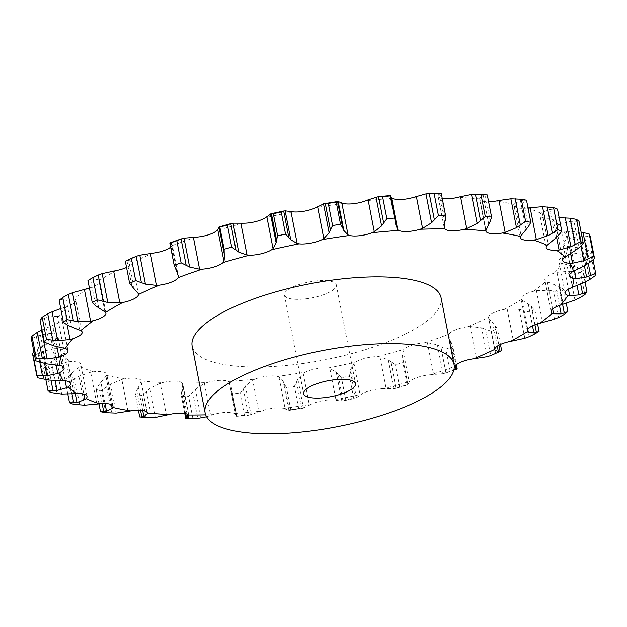 <?xml version="1.0" encoding="UTF-8"?>
<svg xmlns="http://www.w3.org/2000/svg" width="627" height="627" viewBox="0 0 627 627"><rect width="100%" height="100%" fill="white"/><g stroke="black" fill="none" stroke-linecap="round" stroke-linejoin="round"><path stroke-width="0.47" stroke-dasharray="3.13 2.35" d="M445.421 219.74L440.287 193.328L441.267 193.484M439.002 193.719L440.413 193.312M442.231 198.453A16.945 5.181 169 0 1 438.492 196.878L444.19 227.766M444.143 227.476L438.046 196.133L439.112 193.665L444.731 222.554M431.07 374.727A16.945 5.181 169 0 0 418.734 377.039A16.945 5.181 169 0 0 410.097 381.341L409.235 382.298L403.028 350.383L403.882 349.349A16.945 5.181 169 0 1 412.519 345.046A16.945 5.181 169 0 1 424.855 342.734L427.41 342.695L437.372 344.85L442.983 373.739L431.07 374.727A261.749 80.013 169 0 0 454.254 366.536M383.896 388.669A16.945 5.181 169 0 0 371.709 390.19A16.945 5.181 169 0 0 361.513 394.187L360.149 395.151L353.942 363.245L355.297 362.194A16.945 5.181 169 0 1 365.486 358.197A16.945 5.181 169 0 1 377.673 356.677L379.954 356.841L388.293 359.827L393.905 388.716L383.896 388.669A261.749 80.013 169 0 0 410.097 381.341M147.408 412.927L141.193 380.934A16.945 5.181 169 0 1 141.2 380.981A261.749 80.013 169 0 0 162.926 382.541A16.945 5.181 169 0 1 175.058 381.13A16.945 5.181 169 0 1 182.292 383.026A261.749 80.013 169 0 0 206.918 382.627A16.945 5.181 169 0 1 219.262 380.417A16.945 5.181 169 0 1 228.306 381.49A261.749 80.013 169 0 0 254.883 379.155A16.945 5.181 169 0 1 266.969 376.231A16.945 5.181 169 0 1 277.479 376.435A261.749 80.013 169 0 0 304.988 372.258A16.945 5.181 169 0 1 316.345 368.731A16.945 5.181 169 0 1 327.913 368.057L329.833 368.41L336.229 372.179L341.848 401.068L334.136 400.05A16.945 5.181 169 0 0 322.56 400.724A16.945 5.181 169 0 0 311.204 404.25L309.385 405.199L303.186 373.284L297.88 379.202L294.424 386.381A285.261 87.2 169 0 1 286.461 387.588L284.274 383.936L289.415 410.348L290.763 409.705A285.261 87.2 169 0 0 298.726 408.498L302.175 408.42L289.298 410.379M277.479 376.435L278.96 376.968L283.185 381.428L288.804 410.317L283.702 408.428A16.945 5.181 169 0 0 273.192 408.224A16.945 5.181 169 0 0 261.106 411.147L258.904 412.041L252.705 380.134L245.392 385.981L240.125 393.168A285.261 87.2 169 0 1 232.429 393.842L236.732 415.96A285.261 87.2 169 0 0 244.428 415.286L248.66 415.262L236.536 416.328L232.429 393.842M228.306 381.49L229.294 382.188L231.01 385.715L236.818 416.116L234.529 413.483A16.945 5.181 169 0 0 225.485 412.417A16.945 5.181 169 0 0 213.141 414.619L210.641 415.419L204.441 383.512L195.42 389.132L188.562 396.186A285.261 87.2 169 0 1 181.43 396.295L181.579 392.165L185.757 413.655M441.063 297.754A126.779 38.756 -11 0 1 421.877 324.582A126.779 38.756 -11 0 1 285.395 365.588A126.779 38.756 -11 0 1 192.16 346.135M488.723 224.192L483.111 195.303L479.686 198.061L479.584 198.924A16.945 5.181 169 0 0 479.592 198.971A16.945 5.181 169 0 0 484.726 201.565A16.945 5.181 169 0 0 488.598 201.761M526.092 229.537L520.481 200.648L514.822 203.532L514.179 204.465A16.945 5.181 169 0 0 514.022 205.57A16.945 5.181 169 0 0 517.024 207.756A16.945 5.181 169 0 0 527.362 208.078L528.028 207.999M555.404 238.362L549.785 209.473L542.104 212.318L540.936 213.282A16.945 5.181 169 0 0 539.996 215.531A16.945 5.181 169 0 0 541.391 217.107A16.945 5.181 169 0 0 550.208 218.29L552.881 218.133L556.604 237.296M575.523 250.345L569.904 221.456L560.475 224.09L558.837 225.054A16.945 5.181 169 0 0 556.502 228.479A16.945 5.181 169 0 0 556.878 229.255A16.945 5.181 169 0 0 563.838 231.253L566.291 231.292L570.625 253.582M585.681 265.017L580.069 236.128L569.245 238.401L567.192 239.318A16.945 5.181 169 0 0 562.889 243.731A16.945 5.181 169 0 0 562.913 243.919A16.945 5.181 169 0 0 567.733 246.474L569.872 246.717L574.544 270.739M585.485 281.821L579.873 252.932L568.062 254.687L565.672 255.534A16.945 5.181 169 0 0 559.198 259.993A16.945 5.181 169 0 0 558.978 261.247A16.945 5.181 169 0 0 561.729 263.364L563.477 263.795L568.423 289.235M574.951 300.106L569.332 271.217L556.972 272.337L554.346 273.066A16.945 5.181 169 0 0 545.945 277.4A16.945 5.181 169 0 0 544.855 279.807A16.945 5.181 169 0 0 546.078 281.28L547.355 281.884L552.622 308.97M554.472 319.174L548.852 290.285L536.414 290.662L533.648 291.249A16.945 5.181 169 0 0 523.639 295.286A16.945 5.181 169 0 0 521.076 298.875A16.945 5.181 169 0 0 521.358 299.526L522.134 300.286L527.754 329.206M524.838 338.282L519.227 309.393L507.172 308.962L504.367 309.377A16.945 5.181 169 0 0 493.143 312.975A16.945 5.181 169 0 0 488.535 317.403L494.774 349.161M487.195 356.708L481.583 327.819L470.36 326.534L467.632 326.761A16.945 5.181 169 0 0 455.617 329.778A16.945 5.181 169 0 0 448.869 334.23L448.556 335.202L454.755 367.116M141.193 380.934A16.945 5.181 169 0 0 136.059 378.34A16.945 5.181 169 0 0 124.601 378.896L121.826 379.5L128.026 411.406M105.022 403.545L100.908 382.368L106.606 375.448A16.945 5.181 169 0 0 106.755 374.335A16.945 5.181 169 0 0 103.753 372.148A16.945 5.181 169 0 0 93.415 371.827L90.649 372.258L96.848 404.164M75.514 393.678L71.596 373.535L79.848 366.623A16.945 5.181 169 0 0 80.789 364.373A16.945 5.181 169 0 0 79.394 362.798A16.945 5.181 169 0 0 70.569 361.622L67.92 361.857L74.119 393.764M55.184 380.636L51.477 361.552L61.948 354.851A16.945 5.181 169 0 0 64.275 351.426A16.945 5.181 169 0 0 63.907 350.65A16.945 5.181 169 0 0 56.939 348.651L54.502 348.698L60.709 380.605M44.564 363.55L41.319 346.88L53.593 340.586A16.945 5.181 169 0 0 57.896 336.174A16.945 5.181 169 0 0 57.872 335.986A16.945 5.181 169 0 0 53.052 333.431L50.928 333.274L57.128 365.188M41.515 330.076L55.105 324.378A16.945 5.181 169 0 0 61.587 319.919A16.945 5.181 169 0 0 61.807 318.657A16.945 5.181 169 0 0 59.048 316.541L57.323 316.196L63.523 348.103M60.741 308.609L66.431 306.846A16.945 5.181 169 0 0 74.832 302.504A16.945 5.181 169 0 0 75.93 300.106A16.945 5.181 169 0 0 74.707 298.624L73.437 298.107L79.645 330.014M89.402 288.028A16.945 5.181 169 0 0 97.138 284.619A16.945 5.181 169 0 0 99.701 281.029A16.945 5.181 169 0 0 99.419 280.379L98.666 279.705L104.866 311.619M126.544 267.455A16.945 5.181 169 0 0 127.642 266.93A16.945 5.181 169 0 0 132.242 262.501L138.23 293.616M170.622 247.132A16.945 5.181 169 0 0 171.916 245.682L172.245 244.789L178.444 276.695M153.153 253.143A261.749 80.013 169 0 0 132.242 262.501L132.023 261.702M467.632 326.761A261.749 80.013 169 0 0 488.535 317.403L488.77 318.289M492.736 354.811L495.62 353.424A285.261 87.2 169 0 0 501.671 350.72M453.815 370.204L445.946 372.963L450.186 371.2A285.261 87.2 169 0 0 457.138 368.739L456.715 369.154M446.236 372.869L442.686 373.794M396.17 388.246L399.579 386.89A285.261 87.2 169 0 0 407.166 384.766L407.903 384.798L402.573 357.1L402.863 362.649A285.261 87.2 169 0 1 395.284 364.765L391.036 361.834L395.849 388.332L407.942 384.954M407.738 384.923L409.345 381.921M396.389 388.176L393.678 388.74M343.314 400.865L345.751 399.893A285.261 87.2 169 0 0 353.675 398.192L356.465 397.933L355.587 398.239L350.454 371.827L349.38 376.075A285.261 87.2 169 0 1 341.449 377.767L338.18 374.452L342.969 400.951L355.838 398.192M356.073 398.082L360.494 394.759M343.455 400.825L341.691 401.068M304.988 372.258L303.186 373.284M296.61 382.062L301.744 408.475L303.492 408.091L297.88 379.202M302.88 408.248L309.957 404.791M289.47 410.332L288.733 410.293L289.47 410.332M254.883 379.155L252.705 380.134M141.2 380.981L138.277 387.705L142.682 410.387M243.315 388.873L248.449 415.286L258.904 412.041M236.818 416.116L231.01 385.715M139.727 416.971A285.261 87.2 169 0 0 146.02 417.425L148.317 417.621M162.926 382.541L160.246 383.293L166.453 415.207M206.918 382.627L204.441 383.512M182.292 383.026L189.001 415.983M185.733 418.413A285.261 87.2 169 0 0 192.865 418.303L196.941 418.428M206.62 416.798L210.641 415.419M490.275 221.315L485.141 194.903L487.273 194.926M482.915 195.365L485.345 194.879M390.848 197.191L390.143 196.11L395.802 224.67M528.428 226.653L523.294 200.24L526.515 200.217M520.206 200.703L523.576 200.217M558.422 235.54L553.288 209.128L557.497 209.136M549.44 209.528L553.641 209.112M552.881 218.133L559.159 217.71M579.105 247.641L573.971 221.229L579.011 221.355M569.504 221.503L574.379 221.229M566.291 231.292L581.111 232.147M589.678 262.501L584.544 236.089L590.242 236.403M579.622 236.16L584.999 236.105M172.37 245.11L171.108 242.625M176.806 271.601L171.187 242.712L169.862 243.166M569.872 246.717L580.97 248.096L591.347 251.074A285.261 87.2 169 0 1 590.752 253.692L584.599 253.112L589.733 279.524M579.403 252.94L585.077 253.151M132.383 261.976L128.323 260.166M134.256 289.078L128.637 260.189L125.329 261.185M563.477 263.795L577.451 267.321L582.671 269.767A285.261 87.2 169 0 1 580.531 272.573L574.144 271.671L579.277 298.084M568.854 271.193L574.63 271.734M99.246 279.908L92.553 278.921M98.698 307.771L93.086 278.882L87.945 280.496M547.355 281.884L559.143 286.563L563.563 289.423A285.261 87.2 169 0 1 559.966 292.307L553.57 291.03L558.704 317.442M548.39 290.23L554.049 291.124M73.437 298.107L65.89 298.052L59.142 300.364M522.134 300.286L531.288 306.039L534.76 309.283A285.261 87.2 169 0 1 529.839 312.136L523.67 310.459L528.804 336.871M518.788 309.307L524.117 310.584M57.323 316.196L48.107 316.972L40.034 320.021M488.402 317.952L493.167 323.399M497.289 346.175L492.744 322.819L497.376 328.603A285.261 87.2 169 0 1 491.325 331.307L485.596 329.206L490.729 355.619M481.183 327.702L486.003 329.371M50.928 333.274L40.418 334.912L31.35 338.705M448.415 334.818L450.382 340.939M455.202 366.043L450.194 340.304L452.741 346.049L456.378 364.773M445.946 372.963L440.812 346.551L445.883 349.082A285.261 87.2 169 0 0 452.835 346.613L457.138 368.739M437.027 344.693L441.157 346.747M54.502 348.698L43.106 351.191L33.427 355.713A285.261 87.2 169 0 1 32.455 353.377M39.846 362.398L37.322 349.404L33.936 352.021M41.727 346.645L36.93 349.678M403.13 349.952L402.236 356.591M388.019 359.647L391.311 362.053M67.92 361.857L56.085 365.165L46.186 370.385A285.261 87.2 169 0 1 43.686 368.425L47.895 364.256L51.022 380.346M51.837 361.301L47.542 364.546M354.279 362.782L350.571 369.75M356.465 397.933L350.854 369.044L350.454 371.827M336.041 371.968L338.376 374.703M90.649 372.258L78.845 376.318L69.135 382.149A285.261 87.2 169 0 1 65.208 380.644L68.578 376.357L72.003 393.975M71.901 373.277L68.28 376.662M283.083 381.2L284.392 384.21M121.826 379.5L110.517 384.21L101.394 390.566A285.261 87.2 169 0 1 96.182 389.571L98.572 385.252L102.138 403.608M101.143 382.102L98.345 385.558M231.183 386.977L231.426 390.206M160.246 383.293L149.877 388.536L141.718 395.3A285.261 87.2 169 0 1 135.432 394.853L136.725 390.59L140.534 410.183M138.434 387.439L136.576 390.895M182.347 389.085L181.516 392.463M188.954 415.772L182.755 383.857L182.269 389.343L187.081 414.094M332.318 290.505A26.412 8.073 169 0 0 336.315 284.917A26.412 8.073 169 0 0 308.852 282.025A26.412 8.073 169 0 0 284.462 294.996A26.412 8.073 169 0 0 303.891 299.048A26.412 8.073 169 0 0 332.318 290.505M219.097 227.099L224.717 255.988M578.274 231.825L581.017 245.941M170.285 242.751L175.419 269.163M580.97 248.096L584.403 265.746M595.054 275.817L590.752 253.692M585.524 249.052L588.314 263.411M593.064 259.876L591.347 251.074M126.897 260.479L132.031 286.892M573.274 266.036L577.059 285.52M584.834 294.69L580.531 272.573M577.451 267.321L580.696 284.023M585.054 282.032L582.671 269.767M90.578 279.446L95.712 305.858M555.491 284.964L559.472 305.427M564.261 314.425L559.966 292.307M559.143 286.563L562.615 304.416M566.259 303.288L563.563 289.423M65.89 298.052L71.509 326.941M62.724 298.922L67.857 325.335M528.302 304.134L532.511 325.805M537.598 323.877L534.76 309.283M534.141 334.262L529.839 312.136M531.288 306.039L534.933 324.778M48.107 316.972L53.726 345.861M44.415 318.171L49.549 344.584M500.456 344.442L497.376 328.603M495.62 353.424L491.325 331.307M494.969 325.013L498.896 345.211M40.418 334.912L46.03 363.801M36.342 336.433L41.476 362.845M450.186 371.2L445.883 349.082M451.581 342.742L455.939 365.165M37.73 377.83L33.427 355.713M43.106 351.191L48.726 380.08M38.827 353.017L43.961 379.429M407.166 384.766L402.863 362.649M399.579 386.89L395.284 364.765M402.785 358.55L407.918 384.962M50.489 392.502L46.186 370.385M45.889 379.758L43.686 368.425M56.085 365.165L61.697 394.054M51.767 367.289L56.9 393.701M353.675 398.192L349.38 376.075M345.751 399.893L341.449 377.767M73.437 404.266L69.135 382.149M67.841 394.195L65.208 380.644M78.845 376.318L84.465 405.207M74.66 378.692L79.794 405.105M298.726 408.498L294.424 386.381M290.763 409.705L286.461 387.588M105.697 412.684L101.394 390.566M98.972 403.898L96.182 389.571M110.517 384.21L116.128 413.099M106.637 386.796L111.778 413.209M245.392 385.981L251.012 414.87M244.428 415.286L240.125 393.168M146.02 417.425L141.718 395.3M138.402 410.144L135.432 394.853M149.877 388.536L155.496 417.425M146.467 391.287L151.601 417.7M195.42 389.132L201.04 418.021M192.865 418.303L188.562 396.186M184.769 413.444L181.43 396.295M192.622 391.985L197.756 418.397M438.492 196.878A261.749 80.013 169 0 0 413.859 197.278M334.136 400.05A261.749 80.013 169 0 0 361.513 394.187M283.702 408.428A261.749 80.013 169 0 0 311.204 404.25M234.529 413.483A261.749 80.013 169 0 0 261.106 411.147M205.695 414.855A261.749 80.013 169 0 0 213.141 414.619M479.584 198.924A261.749 80.013 169 0 0 457.851 197.364M514.179 204.465A261.749 80.013 169 0 0 496.176 201.016M540.936 213.282A261.749 80.013 169 0 0 527.362 208.078M558.837 225.054A261.749 80.013 169 0 0 550.208 218.29M567.192 239.318A261.749 80.013 169 0 0 563.838 231.253M565.672 255.534A261.749 80.013 169 0 0 567.733 246.474M554.346 273.066A261.749 80.013 169 0 0 561.729 263.364M533.648 291.249A261.749 80.013 169 0 0 546.078 281.28M504.367 309.377A261.749 80.013 169 0 0 521.358 299.526M424.855 342.734A261.749 80.013 169 0 0 448.869 334.23M377.673 356.677A261.749 80.013 169 0 0 403.882 349.349M327.913 368.057A261.749 80.013 169 0 0 355.297 362.194M106.606 375.448A261.749 80.013 169 0 0 124.601 378.896M79.848 366.623A261.749 80.013 169 0 0 93.415 371.827M61.948 354.851A261.749 80.013 169 0 0 70.569 361.622M53.593 340.586A261.749 80.013 169 0 0 56.939 348.651M55.105 324.378A261.749 80.013 169 0 0 53.052 333.431M66.431 306.846A261.749 80.013 169 0 0 59.048 316.541M87.137 288.663A261.749 80.013 169 0 0 74.707 298.624M116.418 270.527A261.749 80.013 169 0 0 99.419 280.379M195.93 237.171A261.749 80.013 169 0 0 171.916 245.682M243.104 223.228A261.749 80.013 169 0 0 216.903 230.556M292.864 211.848A261.749 80.013 169 0 0 265.487 217.718M343.298 203.469A261.749 80.013 169 0 0 315.796 207.655M392.471 198.414A261.749 80.013 169 0 0 365.894 200.75M479.686 198.061L485.894 229.976M514.822 203.532L521.029 235.438M542.104 212.318L548.304 244.232M560.475 224.09L566.683 256.004M569.245 238.401L575.445 270.308M568.062 254.687L574.261 286.602M556.972 272.337L563.179 304.244M536.414 290.662L542.621 322.568M63.821 307.653L67.191 324.998M507.172 308.962L513.372 340.869M52.739 325.303L56.924 346.825M470.36 326.534L476.567 358.44M51.555 341.59L56.132 365.149M427.41 342.695L433.61 374.609M60.317 355.893L65.161 380.793M379.954 356.841L386.161 388.748M78.696 367.673L83.838 394.132M329.833 368.41L336.033 400.324M105.971 376.459L111.465 404.697M278.96 376.968L285.16 408.882M141.106 381.929L146.969 412.08M229.294 382.188L235.501 414.094M390.464 195.569L395.598 221.982M485.807 230.963L479.592 198.971M520.245 237.562L514.022 205.57M546.211 247.524L539.996 215.531M562.725 260.479L556.502 228.479M569.128 275.911L562.913 243.919M138.434 294.173L132.219 262.188M565.193 293.24L558.978 261.247M105.924 313.03L99.701 281.029M551.07 311.799L544.855 279.807M82.145 332.098L75.93 300.106M527.299 330.868L521.076 298.875M68.022 350.65L61.807 318.657M494.781 349.717L488.566 317.732M64.087 367.978L57.872 335.986M70.498 383.418L64.275 351.426M87.004 396.366L80.789 364.373M112.978 406.335L106.755 374.335M395.99 226.182L390.143 196.11M407.973 384.907L402.573 357.1M236.465 416.297L231.567 391.099M284.462 294.996L303.656 393.74M336.315 284.917L355.509 383.661"/><path stroke-width="0.94" d="M440.287 193.328L441.267 193.484A285.261 87.2 169 0 0 434.135 193.602L438.438 215.719L431.58 222.765L422.559 228.393L420.082 229.27A16.945 5.181 169 0 1 407.738 231.481A16.945 5.181 169 0 1 398.694 230.415A261.749 80.013 169 0 0 372.117 232.742A16.945 5.181 169 0 1 360.031 235.666A16.945 5.181 169 0 1 349.521 235.462A261.749 80.013 169 0 0 322.012 239.647A16.945 5.181 169 0 1 310.655 243.174A16.945 5.181 169 0 1 299.087 243.84A261.749 80.013 169 0 0 271.703 249.711A16.945 5.181 169 0 1 261.514 253.7A16.945 5.181 169 0 1 249.327 255.22A261.749 80.013 169 0 0 223.118 262.548A16.945 5.181 169 0 1 214.481 266.851A16.945 5.181 169 0 1 202.145 269.163A261.749 80.013 169 0 0 178.131 277.675A16.945 5.181 169 0 1 171.383 282.126A16.945 5.181 169 0 1 159.368 285.136A261.749 80.013 169 0 0 138.465 294.494A16.945 5.181 169 0 1 133.857 298.922A16.945 5.181 169 0 1 122.633 302.52A261.749 80.013 169 0 0 105.642 312.371A16.945 5.181 169 0 1 105.924 313.03A16.945 5.181 169 0 1 103.361 316.611A16.945 5.181 169 0 1 93.352 320.656A261.749 80.013 169 0 0 80.922 330.625A16.945 5.181 169 0 1 82.145 332.098A16.945 5.181 169 0 1 81.055 334.505A16.945 5.181 169 0 1 72.654 338.839A261.749 80.013 169 0 0 65.271 348.534A16.945 5.181 169 0 1 68.022 350.65A16.945 5.181 169 0 1 67.802 351.912A16.945 5.181 169 0 1 61.328 356.371A261.749 80.013 169 0 0 59.267 365.423A16.945 5.181 169 0 1 64.087 367.978A16.945 5.181 169 0 1 64.111 368.167A16.945 5.181 169 0 1 59.808 372.579A261.749 80.013 169 0 0 63.162 380.644A16.945 5.181 169 0 1 70.122 382.65A16.945 5.181 169 0 1 70.498 383.418A16.945 5.181 169 0 1 68.163 386.843A261.749 80.013 169 0 0 76.792 393.615A16.945 5.181 169 0 1 85.609 394.791A16.945 5.181 169 0 1 87.004 396.366A16.945 5.181 169 0 1 86.064 398.615A261.749 80.013 169 0 0 99.638 403.819A16.945 5.181 169 0 1 109.976 404.141A16.945 5.181 169 0 1 112.978 406.335A16.945 5.181 169 0 1 112.821 407.44A261.749 80.013 169 0 0 130.824 410.889A16.945 5.181 169 0 1 142.274 410.332A16.945 5.181 169 0 1 147.408 412.927A16.945 5.181 169 0 1 147.416 412.981A261.749 80.013 169 0 0 169.149 414.533A16.945 5.181 169 0 1 181.281 413.122A16.945 5.181 169 0 1 188.508 415.019A261.749 80.013 169 0 0 205.695 414.855M445.421 219.74L445.57 215.602L441.267 193.484M445.483 219.434L444.653 222.812M445.57 215.602A285.261 87.2 169 0 0 438.438 215.719M444.731 222.554L444.245 228.04L444.708 228.879A16.945 5.181 169 0 0 451.942 230.767A16.945 5.181 169 0 0 464.074 229.357L466.754 228.604L477.123 223.361L471.504 194.472L460.547 196.69L466.754 228.604M390.848 197.191L392.471 198.414A16.945 5.181 169 0 0 401.515 199.488A16.945 5.181 169 0 0 413.859 197.278L425.96 193.876L434.135 193.602M442.231 198.453A16.945 5.181 169 0 0 445.719 198.775A16.945 5.181 169 0 0 457.851 197.364L460.547 196.69M488.723 224.192L485.8 230.916A16.945 5.181 169 0 0 485.807 230.963A16.945 5.181 169 0 0 490.941 233.565A16.945 5.181 169 0 0 502.399 233.009L505.174 232.405L498.974 200.491L510.872 198.806L521.303 199.214A285.261 87.2 169 0 1 526.515 200.217L530.818 222.334L528.428 226.653M526.092 229.537L520.394 236.457A16.945 5.181 169 0 0 520.245 237.562A16.945 5.181 169 0 0 523.247 239.749A16.945 5.181 169 0 0 533.585 240.07L536.351 239.639L530.152 207.733L542.535 206.691L553.563 207.631A285.261 87.2 169 0 1 557.497 209.136L561.792 231.253L558.422 235.54M555.404 238.362L547.152 245.282A16.945 5.181 169 0 0 546.211 247.524A16.945 5.181 169 0 0 547.606 249.099A16.945 5.181 169 0 0 556.431 250.283L559.08 250.04L556.604 237.296M575.523 250.345L565.052 257.046A16.945 5.181 169 0 0 562.725 260.479A16.945 5.181 169 0 0 563.093 261.247A16.945 5.181 169 0 0 570.061 263.246L572.498 263.207L570.625 253.582M585.681 265.017L573.407 271.311A16.945 5.181 169 0 0 569.104 275.731A16.945 5.181 169 0 0 569.128 275.911A16.945 5.181 169 0 0 573.948 278.466L576.072 278.623L574.544 270.739M585.485 281.821L571.895 287.527A16.945 5.181 169 0 0 565.413 291.986A16.945 5.181 169 0 0 565.193 293.24A16.945 5.181 169 0 0 567.952 295.356L569.677 295.701L568.423 289.235M574.951 300.106L560.569 305.059A16.945 5.181 169 0 0 552.168 309.393A16.945 5.181 169 0 0 551.07 311.799A16.945 5.181 169 0 0 552.293 313.273L553.563 313.79L552.622 308.97M554.472 319.174L539.863 323.242A16.945 5.181 169 0 0 529.862 327.286A16.945 5.181 169 0 0 527.299 330.868A16.945 5.181 169 0 0 527.581 331.518L528.334 332.192L527.754 329.206M524.838 338.282L510.582 341.37A16.945 5.181 169 0 0 499.358 344.968A16.945 5.181 169 0 0 494.758 349.396L494.977 350.195L494.758 349.396A261.749 80.013 169 0 1 473.847 358.762A16.945 5.181 169 0 0 461.84 361.771A16.945 5.181 169 0 0 455.084 366.223L454.755 367.116M205.131 412.887L192.16 346.135A126.779 38.756 -11 0 1 309.213 283.906A126.779 38.756 -11 0 1 441.063 297.754L454.034 364.506A126.779 38.756 169 0 0 322.192 350.658A126.779 38.756 169 0 0 205.131 412.887A126.779 38.756 169 0 0 298.374 432.34A126.779 38.756 169 0 0 434.848 391.334A126.779 38.756 169 0 0 454.034 364.506M416.359 196.478L422.559 228.393M425.96 193.876L431.58 222.765M429.244 193.5L434.378 219.912M488.598 201.761A16.945 5.181 169 0 0 496.176 201.016L498.974 200.491M84.379 289.329L90.586 321.243L78.148 321.62L72.528 292.731L87.137 288.663A16.945 5.181 169 0 0 89.402 288.028M113.628 271.029L119.828 302.943L107.773 302.504L102.162 273.615L116.418 270.527A16.945 5.181 169 0 0 126.544 267.455M150.433 253.457L156.64 285.371L145.417 284.078L139.805 255.197L153.153 253.143A16.945 5.181 169 0 0 165.16 250.134A16.945 5.181 169 0 0 170.622 247.132M193.39 237.296L199.59 269.202L189.628 267.055L184.017 238.166L195.93 237.171A16.945 5.181 169 0 0 208.266 234.859A16.945 5.181 169 0 0 216.903 230.556L217.765 229.607L223.972 261.514L223.118 262.548M240.839 223.149L247.046 255.064L238.707 252.078L233.095 223.188L243.104 223.228A16.945 5.181 169 0 0 255.291 221.707A16.945 5.181 169 0 0 265.487 217.718L266.851 216.746L273.058 248.653L271.703 249.711M290.967 211.581L297.167 243.488L290.771 239.726L285.152 210.837L292.864 211.848A16.945 5.181 169 0 0 304.44 211.174A16.945 5.181 169 0 0 315.796 207.655L317.615 206.698L323.814 238.613L322.012 239.647M341.84 203.023L348.04 234.929L343.815 230.47L338.196 201.58L343.298 203.469A16.945 5.181 169 0 0 353.808 203.673A16.945 5.181 169 0 0 365.894 200.75L368.096 199.856L374.295 231.771L372.117 232.742M395.802 224.67L397.706 229.717L398.694 230.415M478.683 194.284L487.273 194.926A285.261 87.2 169 0 0 480.98 194.48L475.399 194.205L480.533 220.618L485.282 216.597A285.261 87.2 169 0 1 491.568 217.044L490.275 221.315M480.87 220.32L476.779 223.62M490.424 221.002L488.566 224.466M368.096 199.856L378.551 196.619L383.685 223.032L386.875 218.729A285.261 87.2 169 0 1 394.571 218.055L395.598 221.982M383.685 223.032L381.608 225.916L374.295 231.771M395.574 221.692L395.817 224.921M348.04 234.929L349.521 235.462M530.818 222.334A285.261 87.2 169 0 0 525.606 221.331L516.483 227.695L505.174 232.405M528.655 226.339L525.857 229.803M330.39 229.835L332.576 225.524A285.261 87.2 169 0 1 340.539 224.309L342.726 227.962L337.585 201.549L336.237 202.192A285.261 87.2 169 0 0 328.274 203.399L325.256 203.422L330.39 229.835L329.12 232.703L323.814 238.613M342.608 227.687L343.917 230.697M527.362 208.078L530.152 207.733M297.167 243.488L299.087 243.84M561.792 231.253A285.261 87.2 169 0 0 557.865 229.748L548.155 235.58L536.351 239.639M558.72 235.235L555.099 238.628M276.546 240.078L277.62 235.83A285.261 87.2 169 0 1 285.551 234.13L288.82 237.445L283.686 211.033L281.249 212.012A285.261 87.2 169 0 0 273.325 213.705L271.413 213.666L276.546 240.078L276.146 242.853L270.535 213.964L271.413 213.666L270.535 213.964M276.429 242.147L272.721 249.115M288.624 237.194L290.959 239.929M247.046 255.064L249.327 255.22M559.159 217.71L570.1 218.196L575.233 244.608L580.814 241.52A285.261 87.2 169 0 1 583.314 243.48L579.105 247.641M575.233 244.608L570.915 246.732L559.08 250.04M579.458 247.351L575.163 250.596M224.215 253.355L224.137 249.256A285.261 87.2 169 0 1 231.716 247.132L235.964 250.071L230.83 223.659L227.421 225.015A285.261 87.2 169 0 0 219.834 227.131L219.082 226.943L224.717 255.988M224.764 255.307L223.87 261.945M235.689 249.844L238.981 252.258M199.59 269.202L202.145 269.163M581.111 232.147L583.039 232.468L588.173 258.88L593.573 256.184A285.261 87.2 169 0 1 594.545 258.52L589.678 262.501M588.173 258.88L583.894 260.714L572.498 263.207M590.07 262.227L585.273 265.252M169.839 243.096L174.165 265.284A285.261 87.2 169 0 1 181.117 262.823L186.188 265.346L181.054 238.934L170.144 242.79M181.054 238.934L176.814 240.697A285.261 87.2 169 0 0 169.862 243.166L170.285 242.751L169.862 243.166L174.165 265.284L176.806 271.601M176.618 270.958L178.585 277.087M178.444 276.695L178.131 277.675M185.843 265.158L189.973 267.204M156.64 285.371L159.368 285.136M588.314 263.411L590.658 275.465L595.65 273.192A285.261 87.2 169 0 1 595.054 275.817L589.733 279.524M590.658 275.465L586.582 276.985L576.072 278.623M590.156 279.274L585.062 282.032L586.966 291.884L578.893 294.925L569.677 295.701M134.256 289.078L129.624 283.302A285.261 87.2 169 0 1 135.675 280.59L141.404 282.691L136.271 256.278L131.38 258.473A285.261 87.2 169 0 0 125.329 261.185L134.264 257.086M133.833 288.498L138.598 293.945M138.23 293.616L138.465 294.494L138.23 293.616M140.997 282.534L145.817 284.196M119.828 302.943L122.633 302.52M586.966 291.884A285.261 87.2 169 0 1 584.834 294.69L579.277 298.084M579.709 297.856L574.512 300.286M92.24 302.614A285.261 87.2 169 0 1 97.161 299.761L103.33 301.438L98.196 275.026L92.859 277.643A285.261 87.2 169 0 0 87.945 280.496L92.24 302.614L95.712 305.858L105.642 312.371M102.883 301.313L108.212 302.59M90.586 321.243L93.352 320.656M562.615 304.416L564.276 312.975L567.858 311.541A285.261 87.2 169 0 1 564.261 314.425L558.704 317.442M564.276 312.975L561.11 313.845L553.563 313.79M559.119 317.246L554.041 319.323M67.034 319.598L62.739 297.472L68.296 294.455L73.43 320.867L67.034 319.598A285.261 87.2 169 0 0 63.437 322.482L67.857 325.335L80.922 330.625M72.951 320.773L78.61 321.667M60.741 308.609L52.049 311.791L57.668 340.68L70.028 339.568L72.654 338.839M528.804 336.871L534.141 334.262A285.261 87.2 169 0 0 539.055 331.409L533.914 333.023L532.511 325.805M534.447 332.976L527.754 331.989M529.196 336.707L524.438 338.4M46.469 339.325L42.166 317.207L47.723 313.821L52.856 340.234L46.469 339.325A285.261 87.2 169 0 0 44.329 342.138L53.726 345.861L65.271 348.534M52.37 340.163L58.146 340.704M494.774 349.161L494.977 350.195M36.844 332.623L41.938 329.865L41.515 330.076L47.127 358.965L58.938 357.21L61.328 356.371M498.896 345.211L500.103 351.426L501.671 350.72L490.729 355.619M500.103 351.426L498.363 351.708L497.289 346.175M498.677 351.731L494.617 349.929M487.195 356.708L473.847 358.762M491.082 355.485L486.842 356.794M36.248 358.205L31.946 336.088L37.267 332.373L42.401 358.785L36.248 358.205A285.261 87.2 169 0 0 35.653 360.823L46.03 363.801L59.267 365.423M41.923 358.746L47.597 358.965M44.564 363.55L46.931 375.769L57.755 373.504L59.808 372.579M455.939 365.165L456.715 369.154L457.138 368.739L455.813 369.193L455.202 366.043M455.892 369.272L454.63 366.787M39.846 362.398L42.456 375.816L36.758 375.495A285.261 87.2 169 0 0 37.73 377.83L48.726 380.08L63.162 380.644M42.001 375.8L47.378 375.745M55.184 380.636L57.096 390.441L66.525 387.807L68.163 386.843M51.022 380.346L53.029 390.668L47.989 390.543A285.261 87.2 169 0 0 50.489 392.502L61.697 394.054L76.792 393.615M52.621 390.668L57.496 390.402M75.514 393.678L77.215 402.424L84.896 399.579L86.064 398.615M72.003 393.975L73.712 402.769L69.503 402.761A285.261 87.2 169 0 0 73.437 404.266L84.465 405.207L99.638 403.819M73.359 402.785L77.56 402.369M105.022 403.545L106.519 411.257L112.178 408.373L112.821 407.44M102.138 403.608L103.706 411.665L100.485 411.688A285.261 87.2 169 0 0 105.697 412.684L116.128 413.099L130.824 410.889M103.424 411.68L106.794 411.194M142.682 410.387L143.889 416.594L147.314 413.836L147.416 412.981M140.534 410.183L141.859 417.002L139.727 416.971L148.317 417.621L155.496 417.425L169.149 414.533M141.655 417.018L144.085 416.532M187.081 414.094L187.888 418.233L188.954 415.772L188.508 415.019M186.344 418.601L197.756 418.397L206.62 416.798M186.587 418.585L187.998 418.178M185.733 418.413L186.713 418.577L185.733 418.413L184.769 413.444M471.12 194.527L475.791 194.198M390.464 195.569L378.34 196.635L382.572 196.612A285.261 87.2 169 0 1 390.268 195.938L394.571 218.055M317.043 207.114L324.12 203.65M329.12 232.703L323.508 203.814L337.702 201.526M338.267 201.604L337.53 201.565L338.267 201.604M266.506 217.146L270.927 213.815M285.309 210.837L283.545 211.072M271.162 213.705L283.686 211.033M570.1 218.196L576.511 219.395A285.261 87.2 169 0 1 579.011 221.355L583.314 243.48M217.655 229.976L219.262 226.974M233.322 223.157L230.611 223.721M219.058 226.943L230.83 223.659M583.039 232.468L589.27 234.067A285.261 87.2 169 0 1 590.242 236.403L594.545 258.52M184.314 238.111L180.764 239.036M140.158 255.103L135.918 256.412M102.562 273.497L97.804 275.19M62.739 297.472A285.261 87.2 169 0 0 59.142 300.364L63.437 322.482M72.959 292.574L67.881 294.651M42.166 317.207A285.261 87.2 169 0 0 40.034 320.021L44.329 342.138M52.488 311.611L47.291 314.041M31.946 336.088A285.261 87.2 169 0 0 31.35 338.705L35.653 360.823M33.936 352.021L32.455 353.377L36.758 375.495M491.568 217.044L487.273 194.926M485.282 216.597L480.98 194.48M375.988 197.027L381.608 225.916M386.875 218.729L382.572 196.612M510.872 198.806L516.483 227.695M515.222 198.688L520.363 225.101M525.606 221.331L521.303 199.214M340.539 224.309L336.237 202.192M332.576 225.524L328.274 203.399M542.535 206.691L548.155 235.58M547.206 206.792L552.34 233.205M557.865 229.748L553.563 207.631M285.551 234.13L281.249 212.012M277.62 235.83L273.325 213.705M565.303 217.843L570.915 246.732M580.814 241.52L576.511 219.395M231.716 247.132L227.421 225.015M224.137 249.256L219.834 227.131M581.017 245.941L583.894 260.714M593.573 256.184L589.27 234.067M181.117 262.823L176.814 240.697M584.403 265.746L586.582 276.985M595.65 273.192L593.064 259.876M135.675 280.59L131.38 258.473M129.624 283.302L125.329 261.185M577.059 285.52L578.893 294.925M580.696 284.023L582.585 293.734M97.161 299.761L92.859 277.643M559.472 305.427L561.11 313.845M567.858 311.541L566.259 303.288M539.055 331.409L537.598 323.877M534.933 324.778L536.422 332.451M501.671 350.72L500.456 344.442M47.989 390.543L45.889 379.758M69.503 402.761L67.841 394.195M100.485 411.688L98.972 403.898M139.727 416.971L138.402 410.144M351.512 389.249A26.412 8.073 169 0 0 355.509 383.661A26.412 8.073 169 0 0 328.046 380.769A26.412 8.073 169 0 0 303.656 393.74A26.412 8.073 169 0 0 323.085 397.792A26.412 8.073 169 0 0 351.512 389.249M444.708 228.879A261.749 80.013 169 0 0 420.082 229.27M485.8 230.916A261.749 80.013 169 0 0 464.074 229.357M520.394 236.457A261.749 80.013 169 0 0 502.399 233.009M547.152 245.282A261.749 80.013 169 0 0 533.585 240.07M565.052 257.046A261.749 80.013 169 0 0 556.431 250.283M573.407 271.311A261.749 80.013 169 0 0 570.061 263.246M571.895 287.527A261.749 80.013 169 0 0 573.948 278.466M560.569 305.059A261.749 80.013 169 0 0 567.952 295.356M539.863 323.242A261.749 80.013 169 0 0 552.293 313.273M510.582 341.37A261.749 80.013 169 0 0 527.581 331.518M454.254 366.536A261.749 80.013 169 0 0 455.084 366.223M391.499 197.803L397.706 229.717M67.191 324.998L70.028 339.568M56.924 346.825L58.938 357.21M56.132 365.149L57.755 373.504M65.161 380.793L66.525 387.807M83.838 394.132L84.896 399.579M111.465 404.697L112.178 408.373M146.969 412.08L147.314 413.836M185.757 413.655L186.713 418.577M430.059 193.469L440.656 193.296M456.856 369.107L453.815 370.204M395.433 220.806L390.535 195.6M224.427 254.805L219.027 226.99M457.161 368.801L456.378 364.773"/></g></svg>
